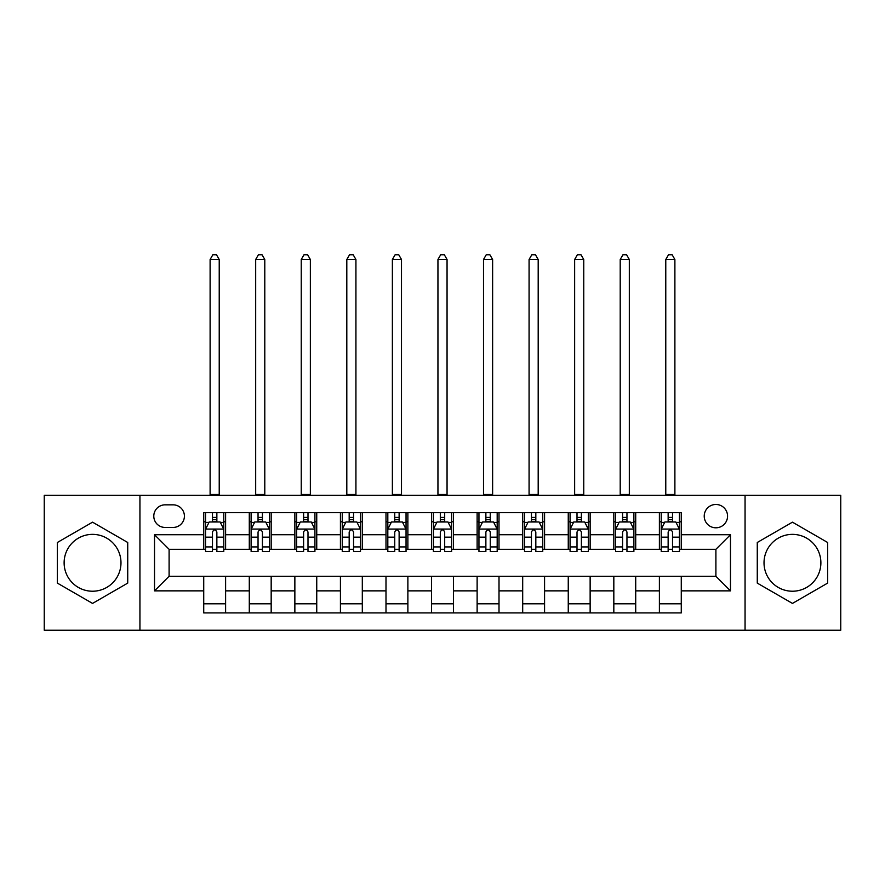 <?xml version="1.0" encoding="UTF-8"?>
<svg xmlns="http://www.w3.org/2000/svg" width="885" height="885" viewBox="0 0 885 885"><rect width="100%" height="100%" fill="white"/><g stroke="black" fill="none" stroke-linecap="round" stroke-linejoin="round"><path stroke-width="1.33" d="M792.451 534.363A28.431 28.431 0 0 0 764.02 562.794A28.431 28.431 0 0 0 792.451 591.224A28.431 28.431 0 0 0 820.882 562.794A28.431 28.431 0 0 0 792.451 534.363M715.899 504.472A11.66 11.66 0 0 0 704.228 516.132A11.66 11.66 0 0 0 715.899 527.803A11.66 11.66 0 0 0 727.558 516.132A11.66 11.66 0 0 0 715.899 504.472M92.549 591.224A28.431 28.431 0 0 1 64.118 562.794A28.431 28.431 0 0 1 92.549 534.363A28.431 28.431 0 0 1 120.98 562.794A28.431 28.431 0 0 1 92.549 591.224M745.059 630.231L840.75 630.231L840.75 495.357L745.059 495.357L745.059 630.231L139.941 630.231L139.941 495.357L44.25 495.357L44.25 630.231L139.941 630.231M165.097 527.438L173.117 527.438A11.306 11.306 0 0 0 184.412 516.132A11.306 11.306 0 0 0 173.117 504.837L165.097 504.837A11.306 11.306 0 0 0 153.791 516.132A11.306 11.306 0 0 0 165.097 527.438M745.059 495.357L139.941 495.357M203.727 590.859L154.521 590.859L154.521 534.728L203.727 534.728L203.727 549.308L169.101 549.308L169.101 576.279L203.727 576.279L203.727 612.918L681.273 612.918L681.273 576.279L715.899 576.279L715.899 549.308L681.273 549.308L681.273 534.728L730.479 534.728L730.479 590.859L681.273 590.859M681.273 534.728L681.273 512.669L203.727 512.669L203.727 534.728M659.391 512.669L659.391 549.308L661.217 549.308M668.142 549.308L672.523 549.308M679.448 549.308L681.273 549.308M659.391 549.308L633.881 549.308M613.825 512.669L613.825 549.308L615.65 549.308M622.575 549.308L626.956 549.308M613.825 549.308L588.315 549.308M568.258 512.669L568.258 549.308L570.084 549.308M577.009 549.308L581.39 549.308M568.258 549.308L542.748 549.308M522.692 512.669L522.692 549.308L524.517 549.308M531.442 549.308L535.823 549.308M522.692 549.308L497.182 549.308M477.126 512.669L477.126 549.308L478.951 549.308M485.876 549.308L490.257 549.308M477.126 549.308L451.615 549.308M431.559 512.669L431.559 549.308L433.384 549.308M440.31 549.308L444.69 549.308M431.559 549.308L406.049 549.308M385.993 512.669L385.993 549.308L387.818 549.308M394.743 549.308L399.124 549.308M385.993 549.308L360.483 549.308M340.426 512.669L340.426 549.308L342.252 549.308M349.177 549.308L353.558 549.308M340.426 549.308L314.916 549.308M294.86 512.669L294.86 549.308L296.685 549.308M303.61 549.308L307.991 549.308M294.86 549.308L269.35 549.308M249.293 512.669L249.293 549.308L251.119 549.308M258.044 549.308L262.425 549.308M249.293 549.308L223.783 549.308M203.727 549.308L205.552 549.308M212.477 549.308L216.858 549.308M203.727 576.279L225.609 576.279L225.609 612.918M681.273 576.279L225.609 576.279M225.609 512.669L225.609 549.308M203.727 521.785L205.552 521.785M212.477 521.785L216.858 521.785M223.783 521.785L225.609 521.785M203.727 603.802L225.609 603.802M249.293 576.279L249.293 612.918M271.175 512.669L271.175 549.308M249.293 521.785L251.119 521.785M258.044 521.785L262.425 521.785M269.35 521.785L271.175 521.785M271.175 576.279L271.175 612.918M249.293 603.802L271.175 603.802M294.86 576.279L294.86 612.918M316.741 576.279L316.741 612.918M294.86 603.802L316.741 603.802M316.741 512.669L316.741 549.308M294.86 521.785L296.685 521.785M303.61 521.785L307.991 521.785M314.916 521.785L316.741 521.785M340.426 576.279L340.426 612.918M362.308 576.279L362.308 612.918M340.426 603.802L362.308 603.802M362.308 512.669L362.308 549.308M340.426 521.785L342.252 521.785M349.177 521.785L353.558 521.785M360.483 521.785L362.308 521.785M385.993 576.279L385.993 612.918M407.874 576.279L407.874 612.918M385.993 603.802L407.874 603.802M407.874 512.669L407.874 549.308M385.993 521.785L387.818 521.785M394.743 521.785L399.124 521.785M406.049 521.785L407.874 521.785M431.559 576.279L431.559 612.918M453.441 576.279L453.441 612.918M431.559 603.802L453.441 603.802M453.441 512.669L453.441 549.308M431.559 521.785L433.384 521.785M440.31 521.785L444.69 521.785M451.615 521.785L453.441 521.785M477.126 576.279L477.126 612.918M499.007 576.279L499.007 612.918M477.126 603.802L499.007 603.802M499.007 512.669L499.007 549.308M477.126 521.785L478.951 521.785M485.876 521.785L490.257 521.785M497.182 521.785L499.007 521.785M522.692 576.279L522.692 612.918M544.574 576.279L544.574 612.918M522.692 603.802L544.574 603.802M544.574 512.669L544.574 549.308M522.692 521.785L524.517 521.785M531.442 521.785L535.823 521.785M542.748 521.785L544.574 521.785M568.258 576.279L568.258 612.918M590.14 576.279L590.14 612.918M568.258 603.802L590.14 603.802M590.14 512.669L590.14 549.308M568.258 521.785L570.084 521.785M577.009 521.785L581.39 521.785M588.315 521.785L590.14 521.785M613.825 576.279L613.825 612.918M635.707 576.279L635.707 612.918M613.825 603.802L635.707 603.802M635.707 512.669L635.707 549.308M613.825 521.785L615.65 521.785M622.575 521.785L626.956 521.785M633.881 521.785L635.707 521.785M659.391 576.279L659.391 612.918M659.391 603.802L681.273 603.802M659.391 521.785L661.217 521.785M668.142 521.785L672.523 521.785M679.448 521.785L681.273 521.785M169.101 549.308L154.521 534.728M169.101 576.279L154.521 590.859M730.479 534.728L715.899 549.308M730.479 590.859L715.899 576.279M92.549 603.415L127.728 583.104L127.728 542.483L92.549 522.172L57.37 542.483L57.37 583.104L92.549 603.415M827.63 542.483L792.451 522.172L757.272 542.483L757.272 583.104L792.451 603.415L827.63 583.104L827.63 542.483M216.858 517.415L212.477 517.415M223.783 546.93L216.858 546.93L216.858 551.499L223.783 551.499L223.783 529.263L220.133 521.973L209.203 521.973L205.552 529.263L205.552 551.499L212.477 551.499L212.477 546.93L205.552 546.93M205.552 529.263L205.552 512.669M223.783 529.263L223.783 512.669M212.477 521.973L212.477 512.669M216.858 512.669L216.858 521.973M216.858 546.93L216.858 531.996C215.398 529.186 213.938 529.186 212.477 531.996L212.477 546.93M210.11 495.357L210.11 259.504L219.226 259.504L216.493 254.769L212.843 254.769L210.11 259.504M219.226 495.357L219.226 259.504M262.425 517.415L258.044 517.415M269.35 546.93L262.425 546.93L262.425 551.499L269.35 551.499L269.35 529.263L265.699 521.973L254.769 521.973L251.119 529.263L251.119 551.499L258.044 551.499L258.044 546.93L251.119 546.93M251.119 529.263L251.119 512.669M269.35 529.263L269.35 512.669M258.044 521.973L258.044 512.669M262.425 512.669L262.425 521.973M262.425 546.93L262.425 531.996C260.964 529.186 259.504 529.186 258.044 531.996L258.044 546.93M255.677 495.357L255.677 259.504L264.792 259.504L262.06 254.769L258.409 254.769L255.677 259.504M264.792 495.357L264.792 259.504M307.991 517.415L303.61 517.415M314.916 546.93L307.991 546.93L307.991 551.499L314.916 551.499L314.916 529.263L311.266 521.973L300.336 521.973L296.685 529.263L296.685 551.499L303.61 551.499L303.61 546.93L296.685 546.93M296.685 529.263L296.685 512.669M314.916 529.263L314.916 512.669M303.61 521.973L303.61 512.669M307.991 512.669L307.991 521.973M307.991 546.93L307.991 531.996C306.531 529.186 305.071 529.186 303.61 531.996L303.61 546.93M301.243 495.357L301.243 259.504L310.358 259.504L307.626 254.769L303.975 254.769L301.243 259.504M310.358 495.357L310.358 259.504M353.558 517.415L349.177 517.415M360.483 546.93L353.558 546.93L353.558 551.499L360.483 551.499L360.483 529.263L356.832 521.973L345.902 521.973L342.252 529.263L342.252 551.499L349.177 551.499L349.177 546.93L342.252 546.93M342.252 529.263L342.252 512.669M360.483 529.263L360.483 512.669M349.177 521.973L349.177 512.669M353.558 512.669L353.558 521.973M353.558 546.93L353.558 531.996C352.097 529.186 350.637 529.186 349.177 531.996L349.177 546.93M346.809 495.357L346.809 259.504L355.925 259.504L353.192 254.769L349.542 254.769L346.809 259.504M355.925 495.357L355.925 259.504M399.124 517.415L394.743 517.415M406.049 546.93L399.124 546.93L399.124 551.499L406.049 551.499L406.049 529.263L402.398 521.973L391.469 521.973L387.818 529.263L387.818 551.499L394.743 551.499L394.743 546.93L387.818 546.93M387.818 529.263L387.818 512.669M406.049 529.263L406.049 512.669M394.743 521.973L394.743 512.669M399.124 512.669L399.124 521.973M399.124 546.93L399.124 531.996C397.664 529.186 396.203 529.186 394.743 531.996L394.743 546.93M392.376 495.357L392.376 259.504L401.491 259.504L398.759 254.769L395.108 254.769L392.376 259.504M401.491 495.357L401.491 259.504M444.69 517.415L440.31 517.415M451.615 546.93L444.69 546.93L444.69 551.499L451.615 551.499L451.615 529.263L447.965 521.973L437.035 521.973L433.384 529.263L433.384 551.499L440.31 551.499L440.31 546.93L433.384 546.93M433.384 529.263L433.384 512.669M451.615 529.263L451.615 512.669M440.31 521.973L440.31 512.669M444.69 512.669L444.69 521.973M444.69 546.93L444.69 531.996C443.23 529.186 441.77 529.186 440.31 531.996L440.31 546.93M437.942 495.357L437.942 259.504L447.058 259.504L444.325 254.769L440.675 254.769L437.942 259.504M447.058 495.357L447.058 259.504M490.257 517.415L485.876 517.415M497.182 546.93L490.257 546.93L490.257 551.499L497.182 551.499L497.182 529.263L493.531 521.973L482.602 521.973L478.951 529.263L478.951 551.499L485.876 551.499L485.876 546.93L478.951 546.93M478.951 529.263L478.951 512.669M497.182 529.263L497.182 512.669M485.876 521.973L485.876 512.669M490.257 512.669L490.257 521.973M490.257 546.93L490.257 531.996C488.797 529.186 487.336 529.186 485.876 531.996L485.876 546.93M483.509 495.357L483.509 259.504L492.624 259.504L489.892 254.769L486.241 254.769L483.509 259.504M492.624 495.357L492.624 259.504M535.823 517.415L531.442 517.415M542.748 546.93L535.823 546.93L535.823 551.499L542.748 551.499L542.748 529.263L539.098 521.973L528.168 521.973L524.517 529.263L524.517 551.499L531.442 551.499L531.442 546.93L524.517 546.93M524.517 529.263L524.517 512.669M542.748 529.263L542.748 512.669M531.442 521.973L531.442 512.669M535.823 512.669L535.823 521.973M535.823 546.93L535.823 531.996C534.363 529.186 532.903 529.186 531.442 531.996L531.442 546.93M529.075 495.357L529.075 259.504L538.191 259.504L535.458 254.769L531.808 254.769L529.075 259.504M538.191 495.357L538.191 259.504M581.39 517.415L577.009 517.415M588.315 546.93L581.39 546.93L581.39 551.499L588.315 551.499L588.315 529.263L584.664 521.973L573.734 521.973L570.084 529.263L570.084 551.499L577.009 551.499L577.009 546.93L570.084 546.93M570.084 529.263L570.084 512.669M588.315 529.263L588.315 512.669M577.009 521.973L577.009 512.669M581.39 512.669L581.39 521.973M581.39 546.93L581.39 531.996C579.929 529.186 578.469 529.186 577.009 531.996L577.009 546.93M574.642 495.357L574.642 259.504L583.757 259.504L581.025 254.769L577.374 254.769L574.642 259.504M583.757 495.357L583.757 259.504M626.956 517.415L622.575 517.415M633.881 546.93L626.956 546.93L626.956 551.499L633.881 551.499L633.881 529.263L630.231 521.973L619.301 521.973L615.65 529.263L615.65 551.499L622.575 551.499L622.575 546.93L615.65 546.93M615.65 529.263L615.65 512.669M633.881 529.263L633.881 512.669M622.575 521.973L622.575 512.669M626.956 512.669L626.956 521.973M626.956 546.93L626.956 531.996C625.496 529.186 624.036 529.186 622.575 531.996L622.575 546.93M620.208 495.357L620.208 259.504L629.323 259.504L626.591 254.769L622.94 254.769L620.208 259.504M629.323 495.357L629.323 259.504M672.523 517.415L668.142 517.415M679.448 546.93L672.523 546.93L672.523 551.499L679.448 551.499L679.448 529.263L675.797 521.973L664.867 521.973L661.217 529.263L661.217 551.499L668.142 551.499L668.142 546.93L661.217 546.93M661.217 529.263L661.217 512.669M679.448 529.263L679.448 512.669M668.142 521.973L668.142 512.669M672.523 512.669L672.523 521.973M672.523 546.93L672.523 531.996C671.062 529.186 669.602 529.186 668.142 531.996L668.142 546.93M665.774 495.357L665.774 259.504L674.89 259.504L672.158 254.769L668.507 254.769L665.774 259.504M674.89 495.357L674.89 259.504M249.293 590.859L225.609 590.859M249.293 534.728L225.609 534.728M294.86 534.728L271.175 534.728M294.86 590.859L271.175 590.859M340.426 534.728L316.741 534.728M340.426 590.859L316.741 590.859M385.993 534.728L362.308 534.728M385.993 590.859L362.308 590.859M431.559 534.728L407.874 534.728M431.559 590.859L407.874 590.859M477.126 534.728L453.441 534.728M477.126 590.859L453.441 590.859M522.692 534.728L499.007 534.728M522.692 590.859L499.007 590.859M568.258 534.728L544.574 534.728M568.258 590.859L544.574 590.859M613.825 534.728L590.14 534.728M613.825 590.859L590.14 590.859M659.391 534.728L635.707 534.728M659.391 590.859L635.707 590.859M223.695 529.075L205.641 529.075M205.552 522.404L208.982 522.404M220.354 522.404L223.783 522.404M212.477 537.151L205.552 537.151M223.783 537.151L216.858 537.151M216.858 519.727L212.477 519.727M210.11 494.449L219.226 494.449M269.261 529.075L251.207 529.075M251.119 522.404L254.548 522.404M265.92 522.404L269.35 522.404M258.044 537.151L251.119 537.151M269.35 537.151L262.425 537.151M262.425 519.727L258.044 519.727M255.677 494.449L264.792 494.449M314.828 529.075L296.774 529.075M296.685 522.404L300.115 522.404M311.487 522.404L314.916 522.404M303.61 537.151L296.685 537.151M314.916 537.151L307.991 537.151M307.991 519.727L303.61 519.727M301.243 494.449L310.358 494.449M360.394 529.075L342.34 529.075M342.252 522.404L345.681 522.404M357.053 522.404L360.483 522.404M349.177 537.151L342.252 537.151M360.483 537.151L353.558 537.151M353.558 519.727L349.177 519.727M346.809 494.449L355.925 494.449M405.961 529.075L387.907 529.075M387.818 522.404L391.247 522.404M402.62 522.404L406.049 522.404M394.743 537.151L387.818 537.151M406.049 537.151L399.124 537.151M399.124 519.727L394.743 519.727M392.376 494.449L401.491 494.449M451.527 529.075L433.473 529.075M433.384 522.404L436.814 522.404M448.186 522.404L451.615 522.404M440.31 537.151L433.384 537.151M451.615 537.151L444.69 537.151M444.69 519.727L440.31 519.727M437.942 494.449L447.058 494.449M497.093 529.075L479.039 529.075M478.951 522.404L482.38 522.404M493.753 522.404L497.182 522.404M485.876 537.151L478.951 537.151M497.182 537.151L490.257 537.151M490.257 519.727L485.876 519.727M483.509 494.449L492.624 494.449M542.66 529.075L524.606 529.075M524.517 522.404L527.947 522.404M539.319 522.404L542.748 522.404M531.442 537.151L524.517 537.151M542.748 537.151L535.823 537.151M535.823 519.727L531.442 519.727M529.075 494.449L538.191 494.449M588.226 529.075L570.172 529.075M570.084 522.404L573.513 522.404M584.885 522.404L588.315 522.404M577.009 537.151L570.084 537.151M588.315 537.151L581.39 537.151M581.39 519.727L577.009 519.727M574.642 494.449L583.757 494.449M633.793 529.075L615.739 529.075M615.65 522.404L619.08 522.404M630.452 522.404L633.881 522.404M622.575 537.151L615.65 537.151M633.881 537.151L626.956 537.151M626.956 519.727L622.575 519.727M620.208 494.449L629.323 494.449M679.359 529.075L661.305 529.075M661.217 522.404L664.646 522.404M676.018 522.404L679.448 522.404M668.142 537.151L661.217 537.151M679.448 537.151L672.523 537.151M672.523 519.727L668.142 519.727M665.774 494.449L674.89 494.449"/></g></svg>
